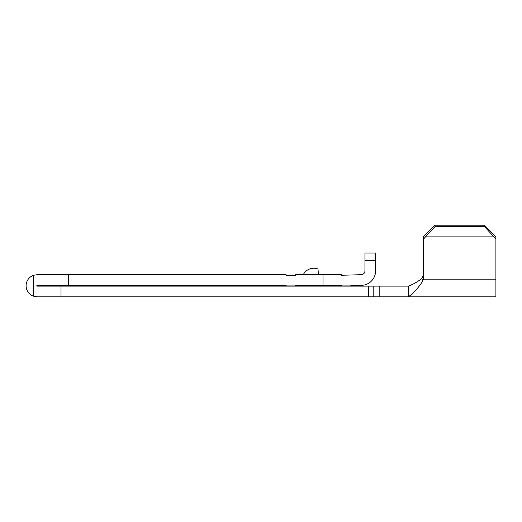 <?xml version="1.0" encoding="UTF-8"?>
<svg xmlns="http://www.w3.org/2000/svg" width="522" height="522" viewBox="0 0 522 522"><rect width="100%" height="100%" fill="white"/><g stroke="black" fill="none" stroke-linecap="round" stroke-linejoin="round"><path stroke-width="0.78" d="M68.565 285.364L68.565 274.702L286.128 274.702L286.128 275.277L295.648 275.277L295.648 274.702L341.329 274.702L341.329 275.277L361.126 274.702A3.804 3.804 0 0 0 364.937 270.898L364.937 253.007L375.592 253.007L375.592 270.898A14.466 14.466 0 0 1 361.126 285.364L350.849 285.364L350.849 285.939L341.329 285.939L341.329 285.364L295.648 285.364L295.648 285.939L286.128 285.939L286.128 285.364L37.14 285.364L36.762 285.749L37.14 286.128L379.181 286.128L379.181 296.79L373.184 296.79L373.184 286.128M368.734 286.128L368.734 296.79L37.14 296.79L33.715 296.242A11.04 11.04 0 0 1 33.715 275.251L37.14 274.702L68.565 274.702M495.9 238.991L484.481 226.581L484.481 225.21L495.9 236.786L495.9 296.79L379.181 296.79M423.564 277.078L422.742 281.038C418.298 287.981 413.496 293.227 408.334 296.79L408.334 286.128L379.181 286.128M434.989 225.21L434.989 226.581L423.564 238.991L423.564 236.251L434.989 225.21L484.481 225.21M368.734 296.79L373.184 296.79M33.715 296.242L33.715 275.251M323.046 285.364L323.046 274.702M375.592 260.622L364.937 260.622M318.485 274.702L317.989 269.019A11.771 11.771 0 0 0 303.256 274.702M495.9 279.818L423.564 279.818C423.564 301.944 423.564 301.944 423.564 279.818L423.564 238.991M422.742 281.038L421.809 278.461L423.564 274.689L421.809 278.461C417.633 281.815 413.143 284.373 408.334 286.128M425.756 236.877L493.708 236.877M434.989 226.581L484.481 226.581M61.009 296.79L61.009 286.128"/></g></svg>
